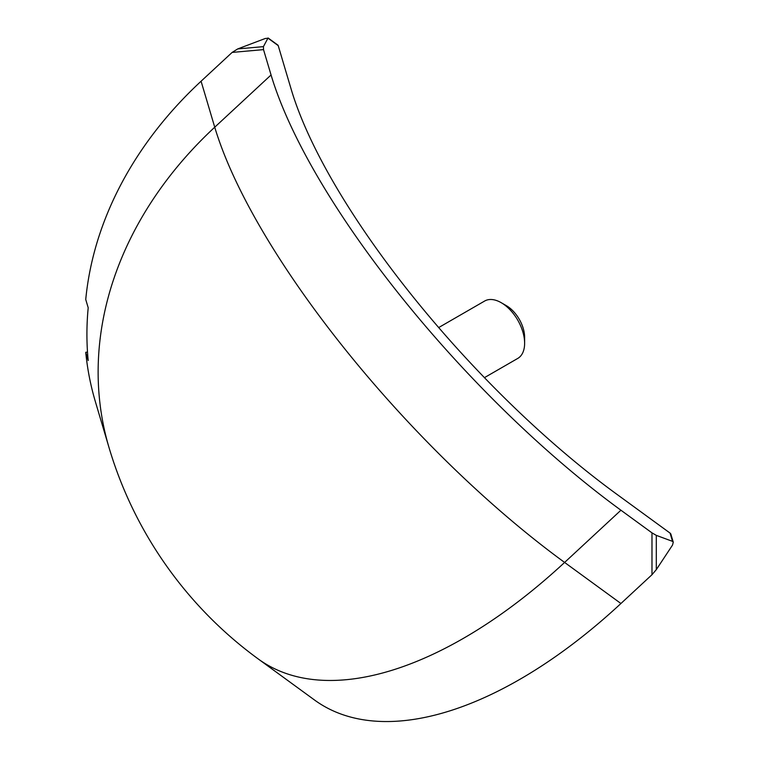 <?xml version="1.0" encoding="UTF-8"?>
<svg xmlns="http://www.w3.org/2000/svg" width="759" height="759" viewBox="0 0 759 759"><rect width="100%" height="100%" fill="white"/><g stroke="black" fill="none" stroke-linecap="round" stroke-linejoin="round"><path stroke-width="1.14" d="M438.655 327.584L484.64 301.038A33.13 19.127 60 0 1 501.196 302.68L506.338 305.649A25.853 14.924 60 0 1 522.173 325.345A25.853 14.924 60 0 1 524.621 337.309L524.621 343.248A33.13 19.127 60 0 1 517.761 358.419L484.413 377.669M501.196 302.68A33.13 19.127 60 0 1 521.49 327.916A33.13 19.127 60 0 1 524.621 343.248M263.43 46.631L263.525 49.62L271.058 74.97L214.74 127.199A403.997 325.108 -16.6 0 0 109.04 447.639L95.378 401.663A403.997 325.108 -16.6 0 1 85.739 352.28L88.196 360.563A403.997 325.108 -16.6 0 1 88.196 307.784L85.739 299.501A403.997 325.108 -16.6 0 1 201.078 81.222L232.131 52.418L237.719 48.927L263.43 46.631L268.06 37.95L277.86 45.094A3.235 1.632 126.1 0 1 278.211 45.616L291.323 89.761A374.908 116.45 -132.8 0 0 616.004 493.663L670.064 533.093A3.235 2.6 -16.6 0 1 670.909 534.26L673.261 542.182L672.521 541.357L656.298 535.361L656.298 569.639L672.521 545.085L673.261 542.182M278.211 45.616L268.088 38.235L265.289 38.481L237.719 48.927M271.058 74.97A403.997 125.482 47.2 0 0 620.928 510.219L564.611 562.438A403.997 125.482 47.2 0 1 214.74 127.199L201.078 81.222M656.298 569.639L651.981 574.715L651.981 532.865L620.928 510.219M651.981 532.865L656.298 535.361M620.928 603.509A403.997 204.37 126.1 0 1 314.539 700.026L258.231 658.954A403.997 204.37 -53.9 0 0 564.611 562.438L620.928 603.509L651.981 574.715M87.503 352.11L85.739 352.28M672.521 541.357L670.064 533.093M263.525 49.62L232.131 52.418M109.04 447.639A403.997 403.997 0 0 0 258.231 658.954"/></g></svg>
